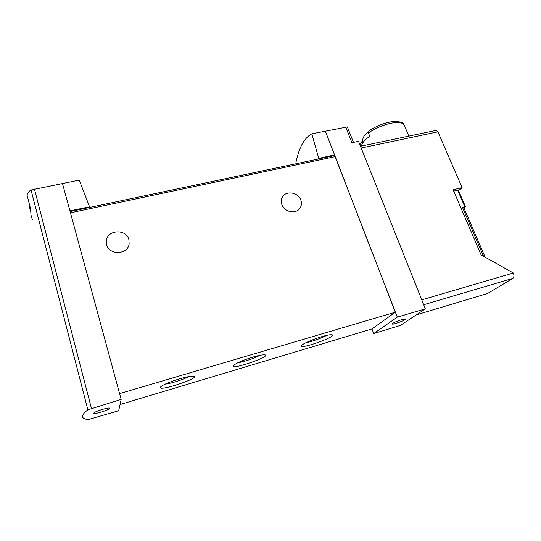 <?xml version="1.0" encoding="UTF-8"?>
<svg xmlns="http://www.w3.org/2000/svg" width="541" height="541" viewBox="0 0 541 541"><rect width="100%" height="100%" fill="white"/><g stroke="black" fill="none" stroke-linecap="round" stroke-linejoin="round"><path stroke-width="0.81" d="M30.823 212.248L29.058 205.343L29.647 205.222M62.465 183.433L69.917 210.855L89.563 206.838L79.257 180.119L31.053 189.999C28.91 191.216 27.571 192.914 27.05 195.098L30.959 210.348C30.567 213.614 31.053 216.616 32.413 219.348M318.358 159.034L318.75 158.398L311.785 133.843C304.373 137.799 299.105 147.314 295.968 162.381L296.326 163.693M311.785 133.843L347.356 126.932L353.483 142.357M487.529 293.513L416.313 314.855L487.529 293.513L512.848 278.378C514.112 277.323 514.275 275.531 513.348 273.016L481.105 254.939L453.121 189.783L462.088 187.619L460.31 189.262L458.308 190.074L465.517 206.777L462.528 207.487L463.738 207.514M453.703 191.142L458.308 190.074M435.985 130.415L437.912 131.848L361.192 148.011M462.088 187.619L437.912 131.848M368.942 130.908L368.421 132.944L369.76 136.264C365.019 139.632 362.342 142.648 361.733 145.299L361.652 146.016M362.443 141.458L361.631 141.83L360.577 143.98L361.402 146.07M368.347 131.869C365.209 134.344 363.424 136.569 362.991 138.523L361.733 145.299M425.361 308.85L400.34 325.445L373.703 333.574L397.297 317.127L425.361 308.85L358.534 141.357L351.893 142.675L345.726 127.101M371.965 328.942L373.703 333.574M318.75 158.398L334.554 154.936L397.297 317.127M325.337 131.118L334.554 154.936L334.047 155.713M118.682 410.741L88.23 419.559C85.796 419.295 84.126 418.748 83.219 417.916C81.448 416.279 82.989 413.581 87.852 409.814L121.17 399.414L118.682 410.741M89.563 206.838L89.569 207.446M120.048 404.533L372.025 328.921L395.315 312.204L335.143 156.647L334.122 155.693M69.917 210.855L121.17 399.414M321.577 336.725C312.84 339.281 302.696 343.751 301.56 345.503C297.807 350.696 340.877 335.116 331.308 334.73C329.401 334.723 326.155 335.386 321.577 336.725M252.742 357.141C242.53 360.347 236.079 363.153 233.387 365.554C229.33 371.058 274.551 355.309 264.238 354.815C261.966 354.795 258.131 355.565 252.742 357.141M179.247 378.937C169.306 382.027 163.064 384.712 160.528 386.977C156.092 392.78 203.998 376.807 192.887 376.205C190.168 376.171 185.624 377.084 179.247 378.937M119.595 393.611L395.315 312.204M281.834 204.518C281.022 202.151 281.09 199.906 282.03 197.783C285.08 190.222 298.26 191.933 300.857 200.156C301.729 202.652 301.621 205.019 300.539 207.244C297.334 214.527 284.336 212.681 281.834 204.518M106.624 244.688L106.327 240.914C107.104 229.655 126.296 228.627 128.88 239.589L129.137 243.923C127.933 254.804 109.106 255.541 106.624 244.688M165.194 384.117C170.713 383.63 183.676 379.471 188.417 376.671M237.952 362.686C243.234 362.078 255.136 358.074 259.7 355.369M306.165 342.581C311.271 341.824 322.111 338.017 326.568 335.406M101.985 409.523C96.521 411.261 93.782 412.526 93.762 413.31C94.661 413.676 97.339 413.209 101.796 411.917C107.199 410.2 109.918 408.949 109.965 408.151C109.126 407.779 106.462 408.239 101.985 409.523M401.611 319.677C395.823 321.591 392.685 323.038 392.184 324.032C392.834 324.992 406.839 319.738 405.622 318.987L401.611 319.677M463.995 208.096L465.517 206.777M369.638 136.346L369.462 135.514M404.438 125.593L404.093 124.809C402.382 122.455 398.02 121.935 390.994 123.24C382.839 125.032 375.312 128.264 368.421 132.944M513.348 273.016L421.77 299.849M31.053 189.999L87.852 409.814M70.452 212.809L335.143 156.647M34.435 189.059L91.415 408.354M512.848 278.378L423.718 304.739M483.519 256.285L462.528 207.487M457.666 190.182L464.875 206.892M368.935 130.902C376.09 126.195 383.67 123.138 391.677 121.739C399.386 121.285 403.525 122.313 404.093 124.809L408.854 136.116M436.33 130.354L360.495 146.259M70.114 211.565L334.311 155.659M106.259 242.246L106.327 240.914M299.633 208.65L300.539 207.244M485.128 257.178L463.718 207.453"/></g></svg>
